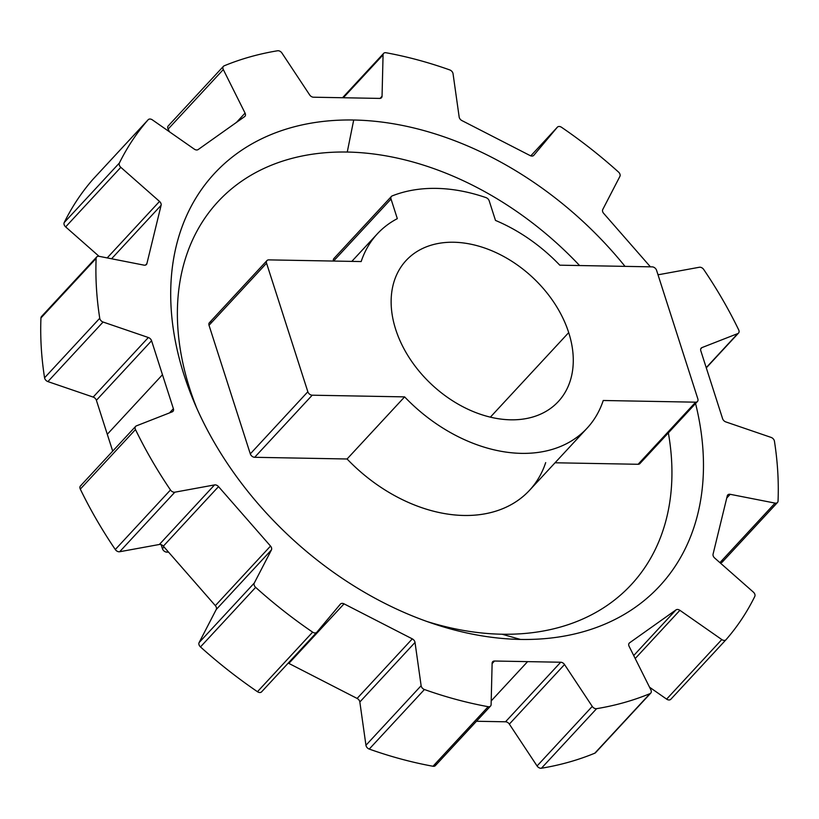 <?xml version="1.0" encoding="UTF-8"?>
<svg xmlns="http://www.w3.org/2000/svg" width="819" height="819" viewBox="0 0 819 819"><rect width="100%" height="100%" fill="white"/><g stroke="black" fill="none" stroke-linecap="round" stroke-linejoin="round"><path stroke-width="1.23" d="M281.931 53.03L309.654 94.902A3.941 2.795 42.8 0 0 313.482 97.205L379.678 98.413A3.941 2.795 42.8 0 0 382.053 96.222L383.067 54.873A3.941 2.795 -137.2 0 1 386.005 52.744A388.718 275.686 -137.2 0 1 449.754 69.922A3.941 2.795 -137.2 0 1 453.05 73.741L459.162 117.004A3.941 2.795 42.8 0 0 461.885 120.567L530.139 155.59A3.941 2.795 42.8 0 0 533.804 155.303L557.319 127.242A3.941 2.795 -137.2 0 1 561.537 127.293A388.718 275.686 -137.2 0 1 618.529 172.072A3.941 2.795 -137.2 0 1 619.891 176.413L602.764 209.49A3.941 2.795 42.8 0 0 603.654 213.36L650.409 266.83L603.654 213.36A3.941 2.795 42.8 0 1 602.764 209.49L619.891 176.413A3.941 2.795 42.8 0 0 618.529 172.072A388.718 275.686 42.8 0 0 561.537 127.293A3.941 2.795 42.8 0 0 557.381 127.17A3.941 2.795 42.8 0 0 557.319 127.242L530.794 155.866L557.319 127.242L533.804 155.303A3.941 2.795 42.8 0 1 533.732 155.385A3.941 2.795 42.8 0 1 530.139 155.59L461.885 120.567A3.941 2.795 42.8 0 1 459.162 117.004L453.05 73.741A3.941 2.795 42.8 0 0 449.754 69.922A388.718 275.686 42.8 0 0 386.005 52.744A3.941 2.795 42.8 0 0 383.63 53.378A3.941 2.795 42.8 0 0 383.067 54.873L343.345 97.748L383.067 54.873L382.053 96.222L380.047 98.403L382.053 96.222A3.941 2.795 42.8 0 1 381.49 97.717A3.941 2.795 42.8 0 1 379.678 98.413L313.482 97.205A3.941 2.795 42.8 0 1 309.654 94.902L281.931 53.03A3.941 2.795 42.8 0 0 277.58 50.768A3.941 2.795 -137.2 0 1 281.931 53.03M725.962 639.762L670.863 699.231A3.941 2.795 -137.2 0 1 666.625 699.129L721.805 639.567A3.941 2.795 42.8 0 0 726.003 639.721A3.941 2.795 42.8 0 0 726.043 639.68A388.718 275.686 42.8 0 0 754.78 596.457A3.941 2.795 42.8 0 0 753.357 592.106L714.659 558.015A3.941 2.795 42.8 0 1 713.073 554.135L727.272 495.874A3.941 2.795 42.8 0 1 727.763 494.932A3.941 2.795 42.8 0 1 730.19 494.307L726.75 498.024L730.19 494.307L775.061 503.112L719.901 562.643L775.061 503.112A3.941 2.795 42.8 0 0 777.487 502.487A3.941 2.795 42.8 0 0 778.05 501.033A388.718 275.686 42.8 0 0 774.436 441.195A3.941 2.795 42.8 0 0 771.099 437.407L725.829 421.918A3.941 2.795 42.8 0 1 722.614 418.704L700.798 350.737A3.941 2.795 42.8 0 1 701.187 348.116A3.941 2.795 42.8 0 1 701.965 347.594L700.736 348.925L701.965 347.594L737.765 333.589L706.224 367.629L737.765 333.589A3.941 2.795 42.8 0 0 738.533 333.067A3.941 2.795 42.8 0 0 738.697 329.883A388.718 275.686 42.8 0 0 703.705 269.471A3.941 2.795 42.8 0 0 699.334 267.26L659.633 274.519A3.941 2.795 42.8 0 1 657.862 274.345A3.941 2.795 42.8 0 0 659.633 274.519L699.334 267.26A3.941 2.795 -137.2 0 1 703.705 269.471A388.718 275.686 -137.2 0 1 738.697 329.883A3.941 2.795 -137.2 0 1 737.765 333.589L701.965 347.594A3.941 2.795 42.8 0 0 700.798 350.737L722.614 418.704A3.941 2.795 42.8 0 0 725.829 421.918L771.099 437.407A3.941 2.795 -137.2 0 1 774.436 441.195A388.718 275.686 -137.2 0 1 778.05 501.033A3.941 2.795 -137.2 0 1 775.061 503.112L730.19 494.307A3.941 2.795 42.8 0 0 727.272 495.874L713.073 554.135A3.941 2.795 42.8 0 0 714.659 558.015L753.357 592.106A3.941 2.795 -137.2 0 1 754.78 596.457A388.718 275.686 -137.2 0 1 726.043 639.68A3.941 2.795 -137.2 0 1 721.805 639.567L679.893 610.319A3.941 2.795 42.8 0 0 676.003 609.889L629.565 642.833A3.941 2.795 42.8 0 0 629.115 646.334L650.88 689.885A3.941 2.795 -137.2 0 1 649.999 693.632A388.718 275.686 -137.2 0 1 596.601 708.67A3.941 2.795 -137.2 0 1 592.25 706.408L564.526 664.537A3.941 2.795 42.8 0 0 560.708 662.233L494.502 661.025A3.941 2.795 42.8 0 0 492.127 663.216L491.113 704.565A3.941 2.795 -137.2 0 1 488.175 706.695A388.718 275.686 -137.2 0 1 424.426 689.516A3.941 2.795 -137.2 0 1 421.13 685.708L415.018 642.444A3.941 2.795 42.8 0 0 412.295 638.871L344.041 603.849A3.941 2.795 42.8 0 0 340.376 604.135L316.861 632.196A3.941 2.795 -137.2 0 1 312.643 632.145A388.718 275.686 -137.2 0 1 255.651 587.366A3.941 2.795 -137.2 0 1 254.289 583.026L271.417 549.948A3.941 2.795 42.8 0 0 270.526 546.078L218.519 486.609A3.941 2.795 42.8 0 0 214.547 484.92L174.846 492.188A3.941 2.795 -137.2 0 1 170.475 489.977A388.718 275.686 -137.2 0 1 135.483 429.555A3.941 2.795 -137.2 0 1 136.415 425.86L172.215 411.844A3.941 2.795 42.8 0 0 173.382 408.701L151.566 340.745A3.941 2.795 42.8 0 0 148.352 337.52L103.081 322.031A3.941 2.795 -137.2 0 1 99.744 318.253A388.718 275.686 -137.2 0 1 96.13 258.405A3.941 2.795 -137.2 0 1 99.119 256.327L143.99 265.141A3.941 2.795 42.8 0 0 146.908 263.564L161.108 205.303A3.941 2.795 42.8 0 0 159.521 201.423L120.823 167.332A3.941 2.795 -137.2 0 1 119.4 162.991A388.718 275.686 -137.2 0 1 148.137 119.769A3.941 2.795 -137.2 0 1 152.375 119.871L194.287 149.13A3.941 2.795 42.8 0 0 198.178 149.549L244.615 116.615A3.941 2.795 42.8 0 0 245.065 113.104L223.3 69.554A3.941 2.795 -137.2 0 1 224.181 65.817A388.718 275.686 -137.2 0 1 277.58 50.768A388.718 275.686 42.8 0 0 224.181 65.817A3.941 2.795 42.8 0 0 223.444 66.319A3.941 2.795 42.8 0 0 223.3 69.554L168.12 129.115A3.941 2.795 -137.2 0 1 169.001 125.368M353.706 120.014A303.48 215.233 42.8 0 0 184.101 375.112A303.48 215.233 42.8 0 0 520.474 639.434A303.48 215.233 42.8 0 0 695.556 403.521A303.48 215.233 42.8 0 1 520.474 639.434L502.067 634.223A281.716 199.805 42.8 0 0 668.355 432.882A281.716 199.805 -137.2 0 1 502.067 634.223A281.716 199.805 -137.2 0 1 426.781 621.437A281.716 199.805 42.8 0 0 502.067 634.223L520.474 639.434A303.48 215.233 42.8 0 1 432.954 623.576A303.48 215.233 42.8 0 1 194.257 402.426A303.48 215.233 42.8 0 1 353.706 120.014L347.256 152.047A281.716 199.805 42.8 0 0 196.857 408.415A281.716 199.805 -137.2 0 1 347.256 152.047L353.706 120.014A303.48 215.233 42.8 0 1 625.02 266.37A303.48 215.233 42.8 0 0 353.706 120.014M722.87 560.595A3.941 2.795 -137.2 0 1 719.952 562.684A3.941 2.795 -137.2 0 0 722.307 562.039L777.487 502.487M670.863 699.231A3.941 2.795 -137.2 0 1 670.822 699.272A3.941 2.795 -137.2 0 1 666.625 699.129L649.539 687.202L666.625 699.129L721.805 639.567L679.893 610.319A3.941 2.795 42.8 0 0 676.003 609.889L629.565 642.833A3.941 2.795 42.8 0 0 629.258 643.099A3.941 2.795 42.8 0 0 629.115 646.334L650.88 689.885A3.941 2.795 42.8 0 1 650.736 693.12L595.556 752.681A3.941 2.795 -137.2 0 1 594.819 753.183A388.718 275.686 -137.2 0 1 541.42 768.232A3.941 2.795 -137.2 0 1 537.069 765.97L509.346 724.098A3.941 2.795 42.8 0 0 505.518 721.795L476.463 721.263L505.518 721.795L560.708 662.233L494.502 661.025A3.941 2.795 42.8 0 0 492.69 661.721A3.941 2.795 42.8 0 0 492.127 663.216L491.113 704.565A3.941 2.795 42.8 0 1 490.55 706.06L435.37 765.622A3.941 2.795 -137.2 0 1 432.995 766.256A388.718 275.686 -137.2 0 1 369.246 749.078A3.941 2.795 -137.2 0 1 365.95 745.259L359.838 701.996A3.941 2.795 42.8 0 0 357.115 698.433L288.861 663.41A3.941 2.795 42.8 0 0 288.206 663.134A3.941 2.795 -137.2 0 1 288.861 663.41L344.041 603.849A3.941 2.795 42.8 0 0 340.448 604.064A3.941 2.795 42.8 0 0 340.376 604.135L316.861 632.196A3.941 2.795 42.8 0 1 316.799 632.268L261.619 691.83A3.941 2.795 -137.2 0 1 257.463 691.707A388.718 275.686 -137.2 0 1 200.471 646.928A3.941 2.795 -137.2 0 1 199.109 642.587L216.236 609.51A3.941 2.795 42.8 0 0 215.346 605.64L163.339 546.171A3.941 2.795 42.8 0 0 159.367 544.481L119.666 551.74A3.941 2.795 -137.2 0 1 115.295 549.529A388.718 275.686 -137.2 0 1 80.303 489.117A3.941 2.795 -137.2 0 1 81.235 485.411M596.007 751.914A3.941 2.795 -137.2 0 1 594.819 753.183A388.718 275.686 -137.2 0 1 541.42 768.232A3.941 2.795 -137.2 0 1 537.069 765.97L592.25 706.408L564.526 664.537A3.941 2.795 42.8 0 0 560.708 662.233L505.518 721.795A3.941 2.795 -137.2 0 1 509.346 724.098L564.526 664.537L509.346 724.098L537.069 765.97L592.25 706.408A3.941 2.795 42.8 0 0 596.601 708.67L541.42 768.232L596.601 708.67A388.718 275.686 42.8 0 0 649.999 693.632L594.819 753.183L649.999 693.632A3.941 2.795 42.8 0 0 650.736 693.12M435.933 764.127A3.941 2.795 -137.2 0 1 432.995 766.256A388.718 275.686 -137.2 0 1 369.246 749.078A3.941 2.795 -137.2 0 1 365.95 745.259L421.13 685.708L415.018 642.444A3.941 2.795 42.8 0 0 412.295 638.871L344.041 603.849L288.861 663.41L357.115 698.433L412.295 638.871L357.115 698.433A3.941 2.795 -137.2 0 1 359.838 701.996L415.018 642.444L359.838 701.996L365.95 745.259L421.13 685.708A3.941 2.795 42.8 0 0 424.426 689.516L369.246 749.078L424.426 689.516A388.718 275.686 42.8 0 0 488.175 706.695L432.995 766.256L488.175 706.695A3.941 2.795 42.8 0 0 490.55 706.06M316.728 632.34L261.681 691.758A3.941 2.795 -137.2 0 1 257.463 691.707A388.718 275.686 -137.2 0 1 200.471 646.928A3.941 2.795 -137.2 0 1 199.109 642.587L254.289 583.026L271.417 549.948A3.941 2.795 42.8 0 0 270.526 546.078L218.519 486.609A3.941 2.795 42.8 0 0 214.547 484.92L174.846 492.188L119.666 551.74A3.941 2.795 -137.2 0 1 115.295 549.529A388.718 275.686 -137.2 0 1 80.303 489.117A3.941 2.795 -137.2 0 1 80.467 485.933L135.647 426.371A3.941 2.795 42.8 0 0 135.483 429.555L80.303 489.117L135.483 429.555A388.718 275.686 42.8 0 0 170.475 489.977L115.295 549.529L170.475 489.977A3.941 2.795 42.8 0 0 174.846 492.188L119.666 551.74L159.367 544.481L214.547 484.92L159.367 544.481A3.941 2.795 -137.2 0 1 163.339 546.171L218.519 486.609L163.339 546.171L215.346 605.64L270.526 546.078L215.346 605.64A3.941 2.795 -137.2 0 1 216.236 609.51L271.417 549.948L216.236 609.51L199.109 642.587L254.289 583.026A3.941 2.795 42.8 0 0 255.651 587.366L200.471 646.928L255.651 587.366A388.718 275.686 42.8 0 0 312.643 632.145L257.463 691.707L312.643 632.145A3.941 2.795 42.8 0 0 316.799 632.268M223.444 66.319L168.264 125.88A3.941 2.795 -137.2 0 0 168.12 129.115L169.461 131.798L168.12 129.115L223.3 69.554L245.065 113.104L236.456 122.4L245.065 113.104A3.941 2.795 42.8 0 1 244.922 116.339A3.941 2.795 42.8 0 1 244.615 116.615L198.178 149.549A3.941 2.795 42.8 0 1 194.287 149.13L152.375 119.871A3.941 2.795 42.8 0 0 148.178 119.728A3.941 2.795 42.8 0 0 148.137 119.769A388.718 275.686 42.8 0 0 119.4 162.991A3.941 2.795 42.8 0 0 120.823 167.332L159.521 201.423L107.187 257.913L159.521 201.423A3.941 2.795 42.8 0 1 161.108 205.303L111.568 258.773L161.108 205.303L146.908 263.564L145.516 265.08L146.908 263.564A3.941 2.795 42.8 0 1 146.417 264.506A3.941 2.795 42.8 0 1 143.99 265.141L99.119 256.327A3.941 2.795 42.8 0 0 96.693 256.961A3.941 2.795 42.8 0 0 96.13 258.405A388.718 275.686 42.8 0 0 99.744 318.253A3.941 2.795 42.8 0 0 103.081 322.031L47.901 381.593L93.171 397.082A3.941 2.795 -137.2 0 1 96.386 400.296L112.705 451.136L96.386 400.296A3.941 2.795 42.8 0 0 93.171 397.082L47.901 381.593A3.941 2.795 -137.2 0 1 44.564 377.805A388.718 275.686 -137.2 0 1 40.95 317.967A3.941 2.795 -137.2 0 1 42.916 315.837M99.048 256.316L65.643 226.894A3.941 2.795 -137.2 0 1 64.22 222.543A388.718 275.686 -137.2 0 1 92.956 179.32A3.941 2.795 -137.2 0 1 93.038 179.238A3.941 2.795 -137.2 0 0 92.997 179.279A3.941 2.795 -137.2 0 0 92.956 179.32L148.137 119.769L92.956 179.32A388.718 275.686 -137.2 0 0 64.22 222.543L119.4 162.991L64.22 222.543A3.941 2.795 -137.2 0 0 65.643 226.894L99.048 256.316M120.823 167.332L65.643 226.894L120.823 167.332M135.647 426.371A3.941 2.795 42.8 0 1 136.415 425.86L172.215 411.844A3.941 2.795 42.8 0 0 172.993 411.322A3.941 2.795 42.8 0 0 173.382 408.701L169.482 412.909L173.382 408.701L162.469 374.723L107.289 434.285L162.469 374.723L151.566 340.745L96.386 400.296L151.566 340.745A3.941 2.795 42.8 0 0 148.352 337.52L93.171 397.082L148.352 337.52L103.081 322.031L47.901 381.593A3.941 2.795 -137.2 0 1 44.564 377.805L99.744 318.253L44.564 377.805A388.718 275.686 -137.2 0 1 40.95 317.967L96.13 258.405L40.95 317.967A3.941 2.795 -137.2 0 1 41.513 316.513L96.693 256.961M492.117 663.605L494.502 661.025L492.117 663.605M491.205 700.91L527.6 661.629L491.205 700.91M629.012 643.437L629.565 642.833L629.012 643.437M633.711 655.538L676.003 609.889L633.711 655.538M635.216 658.537L679.893 610.319L635.216 658.537M167.711 551.167L166.81 552.139L168.591 552.17L166.81 552.139A3.941 2.795 -137.2 0 1 162.438 548.71L164.046 546.969L162.438 548.71L161.138 544.655L162.438 548.71A3.941 2.795 -137.2 0 0 166.81 552.139L167.711 551.167M395.71 329.453A103.757 73.587 42.8 0 0 470.27 410.299A103.757 73.587 42.8 0 0 558.312 401.545A103.757 73.587 42.8 0 0 568.703 332.606L490.366 417.147L568.703 332.606A103.757 73.587 42.8 0 0 494.144 251.761A103.757 73.587 42.8 0 0 406.091 260.514A103.757 73.587 42.8 0 0 395.71 329.453A103.757 73.587 -137.2 0 1 453.695 242.24A103.757 73.587 -137.2 0 1 568.703 332.606A103.757 73.587 -137.2 0 1 510.708 419.819A103.757 73.587 -137.2 0 1 395.71 329.453M307.842 391.758A3.941 2.795 42.8 0 0 312.213 395.198L404.617 396.877A142.977 101.402 42.8 0 0 603.234 400.491L695.638 402.18A3.941 2.795 42.8 0 0 697.839 398.863L656.562 270.29A3.941 2.795 42.8 0 0 652.19 266.861L559.786 265.182A142.977 101.402 42.8 0 0 495.495 220.424L489.199 200.829A3.941 2.795 42.8 0 0 486.005 197.614A166.687 118.212 42.8 0 0 392.188 195.905A3.941 2.795 42.8 0 0 391.032 199.048L397.328 218.642A142.977 101.402 42.8 0 0 361.179 261.558L268.765 259.879A3.941 2.795 42.8 0 0 266.564 263.196L307.842 391.758A3.941 2.795 42.8 0 0 312.213 395.198L254.668 457.299A3.941 2.795 -137.2 0 1 250.307 453.869L307.842 391.758L266.564 263.196L209.019 325.297A3.941 2.795 -137.2 0 1 209.418 322.686L266.963 260.575A3.941 2.795 42.8 0 0 266.564 263.196L209.019 325.297L250.307 453.869L307.842 391.758M587.08 428.204L529.545 490.305A142.977 101.402 -137.2 0 1 347.082 458.988L404.617 396.877L312.213 395.198L254.668 457.299L347.082 458.988L404.617 396.877A142.977 101.402 42.8 0 0 587.08 428.204A142.977 101.402 42.8 0 0 603.234 400.491L695.638 402.18A3.941 2.795 42.8 0 0 697.45 401.484A3.941 2.795 42.8 0 0 697.839 398.863L656.562 270.29A3.941 2.795 42.8 0 0 652.19 266.861L559.786 265.182A142.977 101.402 42.8 0 0 495.495 220.424L489.199 200.829A3.941 2.795 42.8 0 0 486.005 197.614A166.687 118.212 42.8 0 0 392.188 195.905A3.941 2.795 42.8 0 0 391.421 196.427A3.941 2.795 42.8 0 0 391.032 199.048L333.568 261.056L391.032 199.048L397.328 218.642A142.977 101.402 42.8 0 0 377.324 233.855A142.977 101.402 42.8 0 0 361.179 261.558L268.765 259.879A3.941 2.795 42.8 0 0 266.963 260.575M640.458 461.732A3.941 2.795 -137.2 0 1 638.093 464.281L695.638 402.18L638.093 464.281L555.057 462.776L638.093 464.281A3.941 2.795 -137.2 0 0 639.905 463.585L697.45 401.484M334.643 258.016A3.941 2.795 -137.2 0 0 333.456 261.056A3.941 2.795 -137.2 0 1 333.886 258.528L391.421 196.427M579.586 265.54A281.716 199.805 42.8 0 0 347.256 152.047A281.716 199.805 -137.2 0 1 579.586 265.54M545.689 462.602A142.977 101.402 -137.2 0 1 347.082 458.988L254.668 457.299A3.941 2.795 -137.2 0 1 250.307 453.869L209.019 325.297A3.941 2.795 -137.2 0 1 211.23 321.99M148.178 119.728L92.997 179.279M726.003 639.721L670.822 699.272M738.533 333.067L706.295 367.864M557.381 127.17L530.794 155.866M383.63 53.378L342.537 97.737M351.812 261.394L377.324 233.855"/></g></svg>
